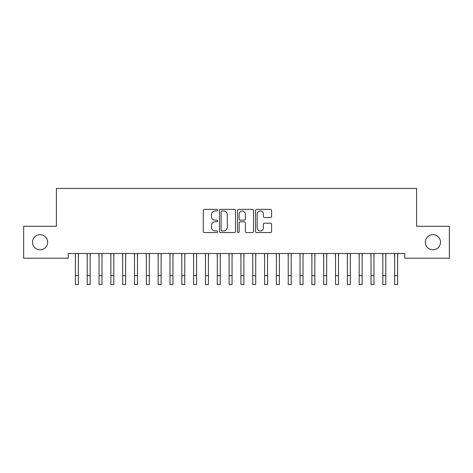 <?xml version="1.0" encoding="UTF-8"?>
<svg xmlns="http://www.w3.org/2000/svg" width="473" height="473" viewBox="0 0 473 473"><rect width="100%" height="100%" fill="white"/><g stroke="black" fill="none" stroke-linecap="round" stroke-linejoin="round"><path stroke-width="0.71" d="M217.58 210.172A0.81 0.81 0 0 0 216.77 209.362L204.437 209.362A1.159 1.159 0 0 0 203.278 210.52L203.278 231.415A1.159 1.159 0 0 0 204.437 232.574L216.77 232.574A0.81 0.81 0 0 0 217.58 231.764A0.81 0.81 0 0 0 216.77 230.948L215.174 230.948A3.713 3.713 0 0 1 211.461 227.235L211.461 225.497A3.713 3.713 0 0 1 215.174 221.778L216.77 221.778A0.81 0.81 0 0 0 217.58 220.968A0.81 0.81 0 0 0 216.77 220.158L215.174 220.158A3.713 3.713 0 0 1 211.461 216.439L211.461 214.701A3.713 3.713 0 0 1 215.174 210.988L216.77 210.988A0.81 0.81 0 0 0 217.58 210.172M425.345 242.253A7.568 7.568 0 0 0 432.913 249.821A7.568 7.568 0 0 0 440.481 242.253A7.568 7.568 0 0 0 432.913 234.685A7.568 7.568 0 0 0 425.345 242.253M32.519 242.253A7.568 7.568 0 0 0 40.087 249.821A7.568 7.568 0 0 0 47.655 242.253A7.568 7.568 0 0 0 40.087 234.685A7.568 7.568 0 0 0 32.519 242.253M270.42 217.545A1.159 1.159 0 0 0 271.585 216.386L271.585 210.52A1.159 1.159 0 0 0 270.42 209.362L256.727 209.362A1.159 1.159 0 0 0 255.562 210.52L255.562 231.415A1.159 1.159 0 0 0 256.727 232.574L270.42 232.574A1.159 1.159 0 0 0 271.585 231.415L271.585 224.332A1.159 1.159 0 0 0 270.42 223.173L264.561 223.173A1.159 1.159 0 0 0 263.402 224.332L263.402 227.844A3.104 3.104 0 0 1 260.292 230.948A3.104 3.104 0 0 1 257.188 227.844L257.188 214.092A3.104 3.104 0 0 1 260.292 210.988A3.104 3.104 0 0 1 263.402 214.092L263.402 216.386A1.159 1.159 0 0 0 264.561 217.545L270.42 217.545M404.77 253.487L68.23 253.487L68.23 258.217L23.65 258.217L23.65 226.289L56.405 226.289L56.405 188.449L416.595 188.449L416.595 226.289L449.35 226.289L449.35 258.217L404.77 258.217L404.77 253.487M235.483 210.52A1.159 1.159 0 0 0 234.324 209.362L220.625 209.362A1.159 1.159 0 0 0 219.466 210.52L219.466 231.415A1.159 1.159 0 0 0 220.625 232.574L234.324 232.574A1.159 1.159 0 0 0 235.483 231.415L235.483 210.52M238.676 209.362L252.375 209.362A1.159 1.159 0 0 1 253.534 210.52L253.534 231.415A1.159 1.159 0 0 1 252.375 232.574L246.51 232.574A1.159 1.159 0 0 1 245.351 231.415L245.351 222.943A1.159 1.159 0 0 0 244.192 221.778L240.302 221.778A1.159 1.159 0 0 0 239.143 222.943L239.143 231.764A0.81 0.81 0 0 1 238.327 232.574A0.81 0.81 0 0 1 237.517 231.764L237.517 210.52A1.159 1.159 0 0 1 238.676 209.362M221.902 210.988A0.81 0.81 0 0 0 221.092 211.798L221.092 230.138A0.81 0.81 0 0 0 221.902 230.948L223.587 230.948A3.713 3.713 0 0 0 227.3 227.235L227.3 214.701A3.713 3.713 0 0 0 223.587 210.988L221.902 210.988M245.351 214.151A3.104 3.104 0 0 0 242.247 211.047A3.104 3.104 0 0 0 239.143 214.151L239.143 218.993A1.159 1.159 0 0 0 240.302 220.158L244.192 220.158A1.159 1.159 0 0 0 245.351 218.993L245.351 214.151M78.341 257.945L78.488 253.487M75.384 257.945L75.237 253.487M75.384 275.682L78.341 275.682L78.341 284.551L75.384 284.551L75.384 253.859M78.341 275.682L78.341 253.859M90.166 257.945L90.313 253.487M87.209 257.945L87.062 253.487M101.991 257.945L102.138 253.487M99.034 257.945L98.887 253.487M87.209 275.682L90.166 275.682L90.166 284.551L87.209 284.551L87.209 253.859M90.166 275.682L90.166 253.859M99.034 275.682L101.991 275.682L101.991 284.551L99.034 284.551L99.034 253.859M101.991 275.682L101.991 253.859M113.816 257.945L113.963 253.487M110.859 257.945L110.712 253.487M125.641 257.945L125.788 253.487M122.684 257.945L122.537 253.487M110.859 275.682L113.816 275.682L113.816 284.551L110.859 284.551L110.859 253.859M113.816 275.682L113.816 253.859M122.684 275.682L125.641 275.682L125.641 284.551L122.684 284.551L122.684 253.859M125.641 275.682L125.641 253.859M137.466 257.945L137.613 253.487M134.509 257.945L134.362 253.487M134.509 275.682L137.466 275.682L137.466 284.551L134.509 284.551L134.509 253.859M137.466 275.682L137.466 253.859M149.291 257.945L149.438 253.487M146.334 257.945L146.187 253.487M146.334 275.682L149.291 275.682L149.291 284.551L146.334 284.551L146.334 253.859M149.291 275.682L149.291 253.859M161.116 257.945L161.263 253.487M158.159 257.945L158.012 253.487M172.941 257.945L173.088 253.487M169.984 257.945L169.837 253.487M184.766 257.945L184.913 253.487M181.809 257.945L181.662 253.487M196.591 257.945L196.738 253.487M193.634 257.945L193.487 253.487M208.416 257.945L208.563 253.487M205.459 257.945L205.312 253.487M220.241 257.945L220.388 253.487M217.284 257.945L217.137 253.487M232.066 257.945L232.213 253.487M229.109 257.945L228.962 253.487M243.891 257.945L244.038 253.487M240.934 257.945L240.787 253.487M255.716 257.945L255.863 253.487M252.759 257.945L252.612 253.487M267.541 257.945L267.688 253.487M264.584 257.945L264.437 253.487M279.366 257.945L279.513 253.487M276.409 257.945L276.262 253.487M291.191 257.945L291.338 253.487M288.234 257.945L288.087 253.487M303.016 257.945L303.163 253.487M300.059 257.945L299.912 253.487M314.841 257.945L314.988 253.487M311.884 257.945L311.737 253.487M326.666 257.945L326.813 253.487M323.709 257.945L323.562 253.487M338.491 257.945L338.638 253.487M335.534 257.945L335.387 253.487M350.316 257.945L350.463 253.487M347.359 257.945L347.212 253.487M362.141 257.945L362.288 253.487M359.184 257.945L359.037 253.487M373.966 257.945L374.113 253.487M371.009 257.945L370.862 253.487M385.791 257.945L385.938 253.487M382.834 257.945L382.687 253.487M397.616 257.945L397.763 253.487M394.659 257.945L394.512 253.487M158.159 275.682L161.116 275.682L161.116 284.551L158.159 284.551L158.159 253.859M161.116 275.682L161.116 253.859M169.984 275.682L172.941 275.682L172.941 284.551L169.984 284.551L169.984 253.859M172.941 275.682L172.941 253.859M181.809 275.682L184.766 275.682L184.766 284.551L181.809 284.551L181.809 253.859M184.766 275.682L184.766 253.859M193.634 275.682L196.591 275.682L196.591 284.551L193.634 284.551L193.634 253.859M196.591 275.682L196.591 253.859M205.459 275.682L208.416 275.682L208.416 284.551L205.459 284.551L205.459 253.859M208.416 275.682L208.416 253.859M217.284 275.682L220.241 275.682L220.241 284.551L217.284 284.551L217.284 253.859M220.241 275.682L220.241 253.859M229.109 275.682L232.066 275.682L232.066 284.551L229.109 284.551L229.109 253.859M232.066 275.682L232.066 253.859M240.934 275.682L243.891 275.682L243.891 284.551L240.934 284.551L240.934 253.859M243.891 275.682L243.891 253.859M252.759 275.682L255.716 275.682L255.716 284.551L252.759 284.551L252.759 253.859M255.716 275.682L255.716 253.859M264.584 275.682L267.541 275.682L267.541 284.551L264.584 284.551L264.584 253.859M267.541 275.682L267.541 253.859M276.409 275.682L279.366 275.682L279.366 284.551L276.409 284.551L276.409 253.859M279.366 275.682L279.366 253.859M288.234 275.682L291.191 275.682L291.191 284.551L288.234 284.551L288.234 253.859M291.191 275.682L291.191 253.859M300.059 275.682L303.016 275.682L303.016 284.551L300.059 284.551L300.059 253.859M303.016 275.682L303.016 253.859M311.884 275.682L314.841 275.682L314.841 284.551L311.884 284.551L311.884 253.859M314.841 275.682L314.841 253.859M323.709 275.682L326.666 275.682L326.666 284.551L323.709 284.551L323.709 253.859M326.666 275.682L326.666 253.859M335.534 275.682L338.491 275.682L338.491 284.551L335.534 284.551L335.534 253.859M338.491 275.682L338.491 253.859M347.359 275.682L350.316 275.682L350.316 284.551L347.359 284.551L347.359 253.859M350.316 275.682L350.316 253.859M359.184 275.682L362.141 275.682L362.141 284.551L359.184 284.551L359.184 253.859M362.141 275.682L362.141 253.859M371.009 275.682L373.966 275.682L373.966 284.551L371.009 284.551L371.009 253.859M373.966 275.682L373.966 253.859M382.834 275.682L385.791 275.682L385.791 284.551L382.834 284.551L382.834 253.859M385.791 275.682L385.791 253.859M394.659 275.682L397.616 275.682L397.616 284.551L394.659 284.551L394.659 253.859M397.616 275.682L397.616 253.859"/></g></svg>
